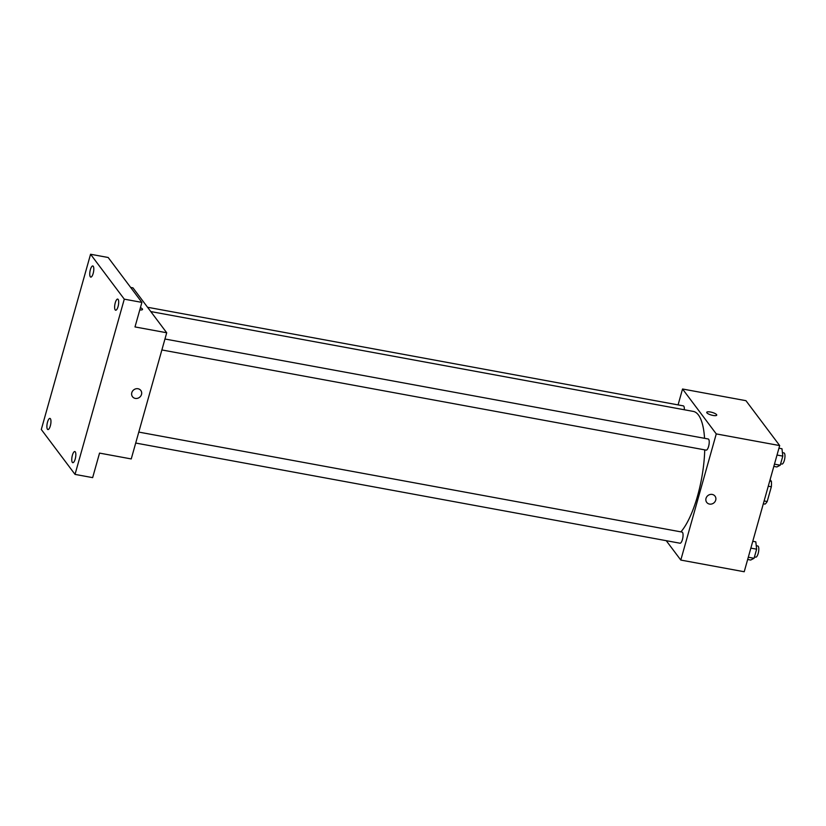 <?xml version="1.0" encoding="UTF-8"?>
<svg xmlns="http://www.w3.org/2000/svg" width="826" height="826" viewBox="0 0 826 826"><rect width="100%" height="100%" fill="white"/><g stroke="black" fill="none" stroke-linecap="round" stroke-linejoin="round"><path stroke-width="1.24" d="M770.111 479.627L771.391 481.331A14.62 4.626 -79.6 0 1 771.339 486.782L767.189 501.527A14.62 4.626 -79.6 0 1 764.99 504.118L763.307 503.808M764.112 500.959L767.189 501.527M768.252 486.215L771.339 486.782M769.718 481.031L771.391 481.331M678.074 404.895L682.544 389.005L745.95 400.682L779.682 445.575L744.216 571.747L680.8 560.069L666.241 540.679M682.544 389.005L716.266 433.908L779.682 445.575M716.266 433.908L680.8 560.069M715.017 496.137A5.193 4.729 -36.9 0 1 709.513 504.077A5.193 4.729 -36.9 0 1 708.027 495.476A5.193 4.729 -36.9 0 1 714.955 501.743A5.193 4.729 -36.9 0 1 706.715 502.373M680.913 531.861A64.191 20.309 -79.6 0 0 704.733 449.871M704.557 438.317A64.191 20.309 -79.6 0 0 693.293 411.41L150.786 311.567M684.32 409.758A5.668 1.797 -79.6 0 0 683.339 405.865L147.544 307.262M161.875 349.956L706.168 450.129A5.668 1.797 -79.6 0 0 708.956 444.884A5.668 1.797 -79.6 0 0 708.223 438.988L164.952 339.011M135.712 443.046L680.005 543.219A5.668 1.797 -79.6 0 0 682.792 537.974A5.668 1.797 -79.6 0 0 682.059 532.078L138.789 432.091M706.736 412.319A5.193 1.384 -164.3 0 1 711.269 412.184A5.193 1.384 -164.3 0 1 716.576 414.621A5.193 1.384 -164.3 0 1 716.731 415.127A5.193 1.384 -164.3 0 1 711.362 415.055A5.193 1.384 -164.3 0 1 706.736 412.319A5.193 1.384 -164.3 0 1 711.269 412.184A5.193 1.384 -164.3 0 1 716.576 414.621A5.193 1.384 -164.3 0 1 716.731 415.127M166.707 332.764L131.241 458.936L99.543 453.102L92.646 477.635L75.032 474.392L41.3 429.489L90.561 254.253L108.175 257.495L141.896 302.399L134.999 326.931L166.707 332.764L132.976 287.861L130.663 287.438M90.561 254.253L124.282 299.157L141.896 302.399M124.282 299.157L75.032 474.392M140.802 390.461A5.193 4.729 -36.9 0 1 135.288 398.4A5.193 4.729 -36.9 0 1 133.802 389.8A5.193 4.729 -36.9 0 1 140.74 396.067A5.193 4.729 -36.9 0 1 132.49 396.697M142.516 309.451A5.193 1.384 -164.3 0 0 142.361 308.945A5.193 1.384 -164.3 0 0 140.42 307.644A5.193 1.384 -164.3 0 1 142.361 308.934A5.193 1.384 -164.3 0 1 142.516 309.451A5.193 1.384 -164.3 0 1 139.79 309.905M93.183 273.406A5.668 1.797 100.4 0 1 90.746 277.102A5.668 1.797 100.4 0 1 90.375 269.658A5.668 1.797 100.4 0 1 92.801 265.962A5.668 1.797 100.4 0 1 93.183 273.406M50.334 425.855A5.668 1.797 100.4 0 1 47.898 429.561A5.668 1.797 100.4 0 1 47.516 422.117A5.668 1.797 100.4 0 1 49.952 418.41A5.668 1.797 100.4 0 1 50.334 425.855M75.218 458.977A5.668 1.797 100.4 0 1 72.781 462.684A5.668 1.797 100.4 0 1 72.399 455.24A5.668 1.797 100.4 0 1 74.836 451.543A5.668 1.797 100.4 0 1 75.218 458.977M118.066 306.529A5.668 1.797 100.4 0 1 115.64 310.225A5.668 1.797 100.4 0 1 115.258 302.791A5.668 1.797 100.4 0 1 117.684 299.084A5.668 1.797 100.4 0 1 118.066 306.529M752.775 541.278L755.811 541.835L756.637 549.187L754.076 558.293L750.689 560.038L747.664 559.481M750.855 548.123L756.637 549.187M748.294 557.23L754.076 558.293M754.468 556.92L755.749 557.158A5.668 1.797 -79.6 0 0 758.536 551.913A5.668 1.797 -79.6 0 0 757.793 546.017L756.244 545.728M778.949 448.188L781.974 448.745L782.8 456.107L780.24 465.214L776.853 466.958L773.828 466.401M777.018 455.043L782.8 456.107M774.458 464.15L780.24 465.214M780.632 463.83L781.912 464.067A5.668 1.797 -79.6 0 0 784.7 458.822A5.668 1.797 -79.6 0 0 783.967 452.927L782.408 452.648"/></g></svg>
